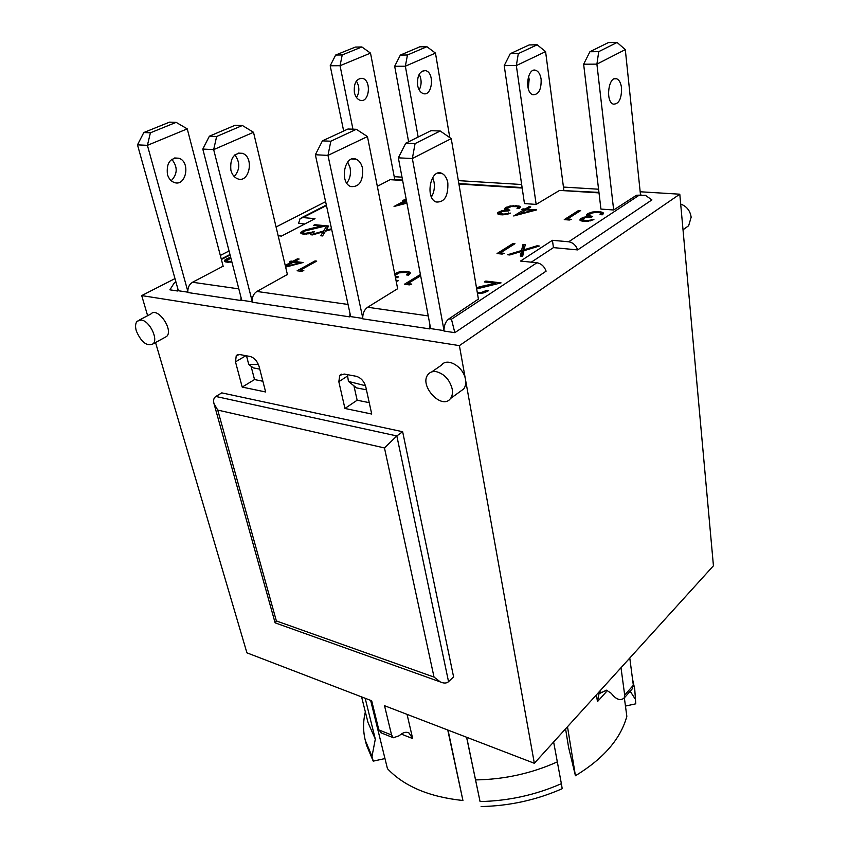 <?xml version="1.0" encoding="UTF-8"?>
<svg xmlns="http://www.w3.org/2000/svg" width="849" height="849" viewBox="0 0 849 849"><rect width="100%" height="100%" fill="white"/><g stroke="black" fill="none" stroke-linecap="round" stroke-linejoin="round"><path stroke-width="1.27" d="M347.4 374.642L348.44 381.413L356.506 387.887L366.428 389.808M369.241 402.659L357.153 400.219L353.937 385.828M258.404 364.476L248.746 364.486L253.32 367.893L259.762 369.135M262.882 381.243L254.53 379.556L251.049 366.206M534.339 763.283L713.436 565.784L679.794 194.198L459.394 345.617L534.339 763.283L384.533 705.71L391.58 735.001L378.845 729.896L381.551 733.016M254.53 379.556L242.209 387.091L235.491 361.854L236.266 355.519L239.705 354.542L250.19 356.495C254.339 357.779 257.289 361.069 259.051 366.375L265.641 391.973L242.209 387.091M248.746 364.486L246.507 355.816M357.153 400.219L344.938 408.465L338.825 381.7L339.791 375.364L344.174 374.038L356.187 376.277C360.91 377.699 364.104 381.233 365.792 386.879L371.724 414.036L344.938 408.465M304.833 223.966L298.604 223.372L300.1 218.49L302.976 217.577L315.011 218.671L281.475 236.086L278.164 235.735M177.611 287.981L177.547 290.984L169.896 289.827L174.077 283.184L175.955 282.07M177.547 290.984L178.332 290.57M187.799 292.162L178.386 290.74L137.485 144.861L147.408 145.349L187.767 291.122M171.233 180.731C177.632 174.013 177.823 166.86 171.795 159.283M137.485 144.861L143.799 132.54L169.535 122.139L176.146 122.362L150.411 132.805L147.408 145.349L187.247 128.878L223.181 266.363M167.423 174.363C166.319 162.997 170.14 157.617 178.884 158.222C191.046 161.957 185.92 187.374 174.013 182.397C170.829 181.113 168.633 178.428 167.423 174.363M223.128 266.183L192.543 282.261C189.168 284.373 187.597 287.79 187.831 292.523L240.893 300.504L240.999 297.309M240.893 300.504L241.71 300.058M252.079 301.809L241.753 300.259L202.805 149.074L213.672 149.626L252.057 300.833M234.25 176.571C240.055 169.694 240.256 162.456 234.855 154.868M202.805 149.074L209.385 136.19L235.131 125.249L242.368 125.493L216.633 136.487L213.672 149.626L253.501 132.285L287.44 274.673M230.886 170.246C229.888 158.36 233.751 152.714 242.453 153.319C254.594 157.171 249.341 183.862 237.455 178.736C234.26 177.388 232.074 174.554 230.886 170.246M287.397 274.471L256.907 291.451C253.522 293.68 251.93 297.256 252.111 302.191L349.788 316.879L349.979 313.313M349.788 316.879L350.648 316.359M362.682 318.407L350.701 316.613L315.361 154.751L327.979 155.388L362.682 317.6M346.774 183.097C350 178.916 351.093 173.801 350.075 167.741L347.708 161.989M367.447 136.572L356.336 129.292L330.823 141.21L327.979 155.388L367.447 136.572L397.703 288.936M362.565 168.463C363.266 181.198 359.329 187.236 350.775 186.568C339.08 182.503 344.736 153.871 356.187 159.219C359.382 160.663 361.515 163.74 362.565 168.463M397.661 288.692L367.617 307.253C364.263 309.683 362.629 313.536 362.703 318.821L429.711 328.892L429.976 325.029M429.711 328.892L430.592 328.308M443.931 330.601L430.645 328.605L398.351 157.84L412.349 158.53L443.931 329.996M431.462 196.947C434.03 192.596 434.9 187.64 434.051 182.057L432.661 177.558M451.243 138.631L440.228 130.99L415.076 143.587L412.349 158.53L451.243 138.631L478.454 299.4M447.837 182.928C448.293 196.289 444.356 202.646 436.025 201.988C424.733 197.775 430.836 167.794 441.851 173.376C444.897 174.873 446.892 178.057 447.837 182.928M478.401 299.103L448.909 318.863C445.608 321.442 443.953 325.496 443.953 331.036L454.831 332.67L451.456 319.224L448.909 318.863M454.831 332.67L546.119 271.16C544.294 266.353 541.227 263.551 536.908 262.765L520.511 261.057L552.434 240.309L568.65 241.785C572.916 242.506 575.93 245.223 577.67 249.914L651.905 199.897L645.41 195.323L638.851 195.408L568.65 241.785M531.262 262.182L553.442 247.611L552.434 240.309M253.501 132.285L242.368 125.493M216.633 136.487L209.385 136.19M330.823 141.21L322.418 140.87L347.963 129.016L356.336 129.292M315.361 154.751L322.418 140.87M150.411 132.805L143.799 132.54M187.247 128.878L176.146 122.362M415.076 143.587L405.758 143.205L430.963 130.693L440.228 130.99M398.351 157.84L405.758 143.205M536.154 204.418L524.459 203.58L504.21 65.638L516.341 65.575L536.154 204.418L559.597 190.399L599.012 192.893M541.121 79.254C541.429 89.601 538.68 94.759 532.885 94.738C524.194 92.424 527.325 66.869 535.889 70.361C538.616 71.496 540.367 74.457 541.121 79.254M528.301 88.699L529.15 79.233L528.534 76.41M545.578 51.63L537.194 44.795L518.304 53.625L516.341 65.575L545.578 51.63L563.863 190.187M518.304 53.625L510.228 53.72L529.16 44.933L537.194 44.795M504.21 65.638L510.228 53.72M408.613 141.783L394.679 66.254L405.355 66.201L418.164 137.05M419.215 89.983C421.741 84.773 421.73 79.53 419.194 74.256M417.591 85.314C417.029 75.582 419.756 70.7 425.774 70.679C434.964 72.897 432.215 96.903 423.173 93.56C420.372 92.52 418.515 89.761 417.591 85.314M394.679 66.254L400.357 55.079L419.82 46.812L426.898 46.695L407.456 54.994L400.357 55.079M407.456 54.994L405.355 66.201L435.463 53.094L426.898 46.695M449.8 137.634L435.463 53.094M613.668 209.99L600.943 209.077L583.634 64.206L596.9 64.131L613.668 209.99L636.463 195.259L638.851 195.408M621.553 87.978C621.648 98.771 618.921 104.151 613.349 104.14C605.072 101.721 608.595 75.136 616.735 78.798C619.303 79.976 620.916 83.032 621.553 87.978M608.457 93.687L608.627 89.209M598.736 51.64L596.9 64.131L625.299 49.603L617.085 42.45L598.736 51.64L589.906 51.747L608.319 42.609L617.085 42.45M583.634 64.206L589.906 51.747M640.517 195.015L625.299 49.603M394.764 179.532L370.514 53.116L361.886 46.96L342.221 54.952L335.663 55.036L355.349 47.077L361.886 46.96M343.665 131.011L330.197 65.776L340.046 65.713L352.94 129.186M356.506 97.539C359.658 92.085 359.605 86.587 356.368 81.037M354.373 92.414C353.693 83.053 356.421 78.373 362.544 78.363C371.862 80.506 369.262 103.493 360.082 100.267C357.249 99.259 355.349 96.637 354.373 92.414M330.197 65.776L335.663 55.036M342.221 54.952L340.046 65.713L370.514 53.116M624.355 697.846L626.838 716.323C620.672 738.853 603.533 758.656 575.431 775.753L568.565 747.279L565.572 728.845M448.039 730.119L462.928 800.501C429.276 796.946 404.124 786.333 387.452 768.663L370.631 700.372M632.537 679.147L634.723 689.006L635.774 703.81L625.458 706.071M384.968 758.571L373.22 761.139L366.503 745.125L365.303 740.402C362.99 731.021 363.011 721.523 365.357 711.908M634.723 689.006L635.774 703.81M373.22 761.139L372.011 756.363L365.303 740.402M481.096 806.55C509.57 805.934 536.61 799.981 562.208 788.689L561.369 783.669C535.698 794.951 508.593 800.925 480.067 801.562L466.579 737.24M630.191 691.224L635.137 698.95M372.011 756.363L375.311 739.129L365.166 698.271M361.6 696.902L367.999 722.51L375.311 739.129M466.685 737.282L480.067 801.562M561.369 783.669L553.633 742.005M475.536 779.913C504.179 779.456 531.347 773.492 557.018 762.02M394.223 176.688L402.002 177.165M458.354 180.625L521.657 184.509M563.449 187.067L598.566 189.221M640.178 191.768L679.794 194.198M459.394 345.617L141.709 295.59L174.979 278.599M220.326 255.443L229.06 250.986M276.074 226.98L325.613 201.68M553.442 247.611L577.67 249.914M462.928 800.501L447.752 730.002M567.493 726.723L575.431 775.753M621.001 667.717L624.684 695.076L624.153 698.069C620.269 701.051 615.981 699.48 611.291 693.346L606.504 690.173L599.001 693.76L597.452 701.635L596.444 694.79M407.064 714.37L412.667 738.556L409.027 732.984C406.087 731.509 402.797 732.443 399.157 735.775L393.32 737.749L391.58 735.001M632.102 689.048L633.333 685.27L629.778 658.028M597.452 701.635L606.133 691.999L605.995 690.205M384.47 447.943L396.833 435.94L215.869 396.472C213.757 397.863 213.12 400.219 213.959 403.508L217.737 410.078L384.47 447.943L434.03 677.088L440.249 681.896C443.804 683.487 446.563 683.413 448.548 681.683L396.833 435.94L402.649 431.727L453.589 676.855L448.548 681.683M434.03 677.088L276.36 620.937L275.352 622.922M402.649 431.727L221.791 392.875L215.869 396.472M685.175 228.243L688.645 225.728L691.16 217.206C690.173 210.679 686.682 206.296 680.686 204.057M141.348 320.031C149.604 320.911 158.53 339.197 153.064 343.877C146.856 346.583 141.284 342.285 136.328 330.983C135.087 326.525 135.373 323.257 137.22 321.166L141.348 320.031M139.406 320.009L150.963 313.939C157.511 306.383 173.939 329.985 166.648 336.448L164.494 337.637M436.365 371.671C444.42 373.963 449.694 379.726 452.188 388.959C452.867 392.896 452.305 396.09 450.501 398.521C441.958 410.661 418.515 385.297 428.129 374.398C430.103 372.032 432.841 371.119 436.365 371.671M431.716 371.915L441.544 365.112C447.147 357.026 463.681 366.81 465.454 379.418C466.101 383.334 465.517 386.507 463.703 388.938L460.243 391.453M141.709 295.59L147.63 315.69M155.537 342.529L246.921 652.839L371.682 700.775L378.845 729.896M365.473 385.722L348.44 381.413M477.297 292.555L481.924 292.289L486.403 290.464L488.546 290.729L483.718 292.873L477.467 293.595M486.403 290.464L486.626 291.812M485.225 291.143L485.416 292.332M483.633 291.812L483.803 292.841M481.924 292.289L482.083 293.234M480.704 292.512L480.852 293.425M478.857 292.65L479.016 293.584M485.798 281.072L484.45 281.953L495.307 283.237L478.189 287.227L476.48 287.758L476.682 288.915L501.059 282.876L485.798 281.072L485.978 282.133M495.307 283.237L495.445 284.139M485.999 285.275L486.148 286.219M485.734 285.338L485.893 286.283M485.002 285.497L485.161 286.463M482.465 286.081L482.635 287.089M480.205 286.665L480.375 287.705M478.189 287.227L478.38 288.31M512.955 243.525L514.95 243.716L500.358 252.928L504.455 253.342L502.152 254.074L497.036 253.554L512.955 243.525L513.157 244.841M500.358 252.928L500.507 253.904M537.014 245.807L539.317 246.03L523.897 250.731L522.676 256.281L520.299 256.037L521.488 251.4L509.846 254.976L507.585 254.753L521.519 250.529L522.995 244.48L525.276 244.692L524.056 249.765L537.014 245.807L537.141 246.688M524.056 249.765L524.183 250.635M524.438 248.205L523.536 248.12L521.923 254.244M522.995 244.48L523.536 248.12M521.519 250.529L522.082 254.201M521.488 251.4L521.764 256.186M420.658 275.776L407.807 283.608L411.765 284.097L409.356 284.882L404.389 284.256L420.414 274.514M407.807 283.608L408.029 284.712M394.679 273.718L399.306 271.871L403.731 271.277L408.178 271.648L410.237 272.741L408.592 275.172L406.469 274.906L407.785 273.452L406.098 272.391L399.104 272.869L395.209 275.373L395.719 276.233L398.606 276.87L397.077 277.782L395.454 277.602M409.982 272.423L410.194 273.527M409.282 271.988L409.706 274.227M408.178 271.648L408.825 274.991M406.703 271.404L406.936 272.635M405.387 271.298L405.589 272.306M403.731 271.277L403.901 272.179M402.033 271.393L402.193 272.232M400.325 271.659L400.495 272.508M399.306 271.871L399.476 272.762M397.65 272.349L397.852 273.367M396.133 272.954L396.377 274.195M394.753 273.675L395.475 277.305M396.027 280.499L398.489 280.605L396.239 281.55M396.377 280.35L396.589 281.433M396.303 280.382L396.515 281.454M397.778 276.774L397.873 277.305M396.727 276.604L396.961 277.761M395.719 276.233L395.995 277.634M395.241 275.734L395.613 277.612M407.785 273.452L408.104 275.108M407.446 274.121L407.626 275.044M578.647 210.435L580.631 210.584L567.44 219.01L571.515 219.329L569.35 220.018L564.256 219.615L578.647 210.435L578.816 211.741M567.44 219.01L567.556 219.88M588.75 213.195L588.835 215.572L592.687 216.453L591.456 217.248L584.77 217.747L582.446 219.87L586.691 220.655L593.907 219.604L587.593 221.356L581.056 220.899L580.047 220.315L580.047 219.18L583.581 217.259L588.272 216.527L586.447 215.381L588.75 213.195L594.247 211.751L594.342 212.494M592.591 212.006L592.698 212.812M591.615 212.218L591.721 213.067M590.097 212.664L590.225 213.725M587.582 213.831L587.901 216.389M587.126 214.171L587.381 216.208M586.553 214.797L586.67 215.731M588.272 216.527L588.357 217.132M587.614 216.559L587.688 217.185M585.789 216.771L585.874 217.461M584.101 217.111L584.218 217.991M583.581 217.259L583.698 218.225M582.138 217.779L582.372 219.626M580.949 218.405L581.268 220.952M580.758 218.533L581.066 220.899M580.047 219.18L580.207 220.453M591.657 219.424L591.785 220.485M591.604 219.467L591.732 220.507M590.182 220.05L590.288 220.899M588.569 220.453L588.665 221.207M588.41 220.475L588.506 221.228M586.691 220.655L586.776 221.398M584.961 220.613L585.067 221.43M584.409 220.56L584.515 221.409M583.136 220.294L583.263 221.313M582.446 219.87L582.616 221.228M582.361 219.721L582.541 221.228M591.817 216.378L591.891 216.962M590.671 216.251L590.787 217.185M589.503 215.975L589.652 217.121M588.835 215.572L589.026 217.111M588.697 215.253L588.93 217.111M594.247 211.751L601.877 212.091L603.406 213.205L602.302 214.797L600.052 214.617L600.859 213.375L599.999 212.77L596.094 212.367L591.742 213.057L588.93 214.67M600.859 213.375L601.018 214.691M600.752 213.937L600.837 214.68M603.119 212.706L603.257 213.81M602.748 212.441L602.96 214.171M601.877 212.091L602.196 214.786M600.636 211.836L600.805 213.301M599.001 211.656L599.118 212.579M597.643 211.592L597.749 212.409M595.924 211.624L596.019 212.367M519.27 213.916L532.663 210.372L525.934 209.862L519.355 214.479M532.663 210.372L532.737 210.945M524.003 209.724L521.838 209.554L522.973 208.865L525.138 209.034L528.863 206.774L530.795 206.912L527.08 209.172L536.717 209.894L513.709 215.964L524.003 209.724L524.183 210.934M527.08 209.172L527.187 209.958M528.863 206.774L529.033 207.984M525.138 209.034L525.319 210.244M522.973 208.865L523.09 209.65M519.057 208.557L516.999 208.387L517.954 207.22L517.253 206.647L511.087 206.562L506.397 209.013L509.899 210.138L508.625 210.902L502.375 211.38L499.817 213.248L503.701 214.118L510.525 213.11L502.81 214.861L498.448 214.362L497.461 213.301L499.934 211.412L505.813 210.223L504.402 209.427L504.497 208.599L509.58 206.148L519.089 206.01L520.32 207.06L519.057 208.557M520.15 206.583L520.246 207.252M519.853 206.339L520.044 207.665M519.089 206.01L519.429 208.27M517.986 205.766L518.399 208.504M516.532 205.607L516.67 206.519M515.269 205.543L515.385 206.328M513.666 205.575L513.772 206.275M512.096 205.702L512.202 206.392M510.525 205.946L510.631 206.678M509.58 206.148L509.697 206.912M508.105 206.572L508.243 207.474M506.779 207.082L506.97 208.281M505.611 207.687L506.089 210.764M505.123 208.005L505.442 210.074M504.497 208.599L504.656 209.661M505.813 210.223L505.898 210.775M505.208 210.255L505.293 210.828M503.489 210.456L503.584 211.072M501.855 210.785L501.971 211.55M501.345 210.923L501.472 211.762M499.934 211.412L500.125 212.621M498.734 212.017L499.127 214.532M498.533 212.133L498.904 214.479M497.779 212.738L497.992 214.107M508.466 212.95L508.615 213.895M508.413 212.982L508.551 213.916M507.012 213.534L507.129 214.309M505.452 213.916L505.558 214.617M505.304 213.948L505.41 214.638M503.701 214.118L503.807 214.808M502.088 214.086L502.215 214.85M501.589 214.033L501.706 214.839M500.475 213.789L500.623 214.776M499.902 213.386L500.103 214.701M499.817 213.248L500.05 214.701M508.084 209.958L508.222 210.849M507.033 209.692L507.203 210.785M517.954 207.22L518.134 208.483M517.763 207.75L517.858 208.461M285.508 266.565L299.124 262.988L293.181 262.267L285.476 266.448M299.124 262.988L299.251 263.54M285.243 265.44L291.472 262.065L289.551 261.832L290.963 261.067L292.873 261.301L297.415 258.839L299.124 259.041L294.592 261.503L303.114 262.521L285.635 267.106M291.472 262.065L291.706 263.073M294.592 261.503L294.815 262.468M297.415 258.839L297.649 259.847M292.873 261.301L293.117 262.309M290.963 261.067L291.186 262.033M331.662 229.41L325.464 231.193L322.556 235.937L320.689 235.757L323.257 231.777L312.453 234.918L310.67 234.738L323.586 231.034L326.865 225.845L328.68 226.014L325.931 230.366L331.524 228.752M325.931 230.366L326.069 231.013M326.865 225.845L327.364 228.094M323.586 231.034L324.106 233.411M323.257 231.777L323.745 234.006M230.896 258.085L226.8 260.537L228.551 261.418L231.724 261.312M231.894 261.991L226.906 262.171L224.348 260.961L226.057 259.157L230.705 257.353M229.983 257.555L230.185 258.329M228.636 258.011L228.837 258.818M227.521 258.446L227.776 259.423M226.598 258.871L226.938 260.165M226.057 259.157L226.842 262.161M225.091 259.805L225.643 261.927M224.518 260.41L224.826 261.588M231.437 261.354L231.618 262.033M229.952 261.481L230.132 262.214M228.551 261.418L228.774 262.267M227.829 261.301L228.084 262.267M227.076 260.983L227.394 262.214M226.8 260.537L227.224 262.203M312.994 228.02L321.654 226.163L313.514 225.388L314.82 224.698L326.292 225.792L304.738 231.034L303.008 232.615L304.918 233.39L314.385 231.851L308.909 233.783L302.159 233.921L300.716 232.509L305.746 229.856L312.994 228.02L313.143 228.668M310.861 228.498L311.01 229.177M308.94 228.965L309.1 229.655M307.221 229.41L307.391 230.132M305.746 229.856L305.916 230.588M304.462 230.27L304.642 231.087M303.411 230.684L303.645 231.692M302.552 231.077L303.242 234.08M302.064 231.352L302.668 233.995M301.193 231.957L301.597 233.74M300.716 232.509L300.928 233.39M312.772 231.692L312.963 232.541M311.689 232.212L311.859 232.966M310.288 232.732L310.447 233.411M308.824 233.125L308.972 233.772M307.784 233.305L307.922 233.942M306.309 233.443L306.457 234.112M304.918 233.39L305.099 234.165M304.186 233.284L304.388 234.165M303.369 233.008L303.624 234.112M303.008 232.615L303.348 234.091M314.82 224.698L315.011 225.526M321.654 226.163L321.792 226.768M313.854 227.84L313.992 228.477M313.631 227.882L313.769 228.519M406.48 200.863L399.561 205.055M399.465 204.577L406.83 202.678M406.915 203.155L394.053 206.466L404.655 200.725L402.776 200.576L403.944 199.94L406.289 199.833M404.655 200.725L404.835 201.669M405.833 200.088L406.013 201.033M403.944 199.94L404.082 200.682M300.323 270.162L303.804 270.598L301.469 271.319L297.129 270.767L315.021 260.919L316.719 261.121L300.323 270.162L300.567 271.202M315.021 260.919L315.255 261.927M432.544 194.93L430.984 195.79M402.543 180.02L390.126 179.67L377.327 186.324M641.398 195.068L636.463 195.259M598.948 192.394L559.597 190.399M245.913 355.699L235.491 361.854M347.379 376.118L338.825 381.7M221.387 259.497L230.1 255.018M238.824 288.872L192.543 282.261M348.048 304.462L256.907 291.451M428.246 315.913L367.617 307.253M536.908 262.765L451.456 319.224M401.237 734.088L412.667 738.556M624.684 695.076L633.333 685.27M276.36 620.937L217.737 410.078M458.927 184.031L522.177 188.032M390.126 179.67L402.628 180.466M302.976 217.577L326.451 205.522M237.9 354.564L236.266 355.519M341.723 374.122L339.791 375.364M229.962 254.498L221.249 258.977M242.453 153.319L238.166 153.096M351.995 159.007L356.187 159.219M178.884 158.222L174.639 157.978M437.808 173.143L441.851 173.376M533.374 70.371L535.889 70.361M425.774 70.679L423.152 70.69M614.326 78.798L616.735 78.798M362.544 78.363L359.891 78.352M632.792 688.263L624.153 698.069M440.249 681.896L275.108 622.837L213.959 403.508M683.021 229.803L688.645 225.728M166.648 336.448L153.064 343.877M463.703 388.938L450.501 398.521M600.859 691.903L599.097 693.644M407.138 732.337L408.942 732.942M380.596 732.634L393.32 737.749M326.334 205.023L301.745 217.641M522.103 187.555L458.853 183.575"/></g></svg>
